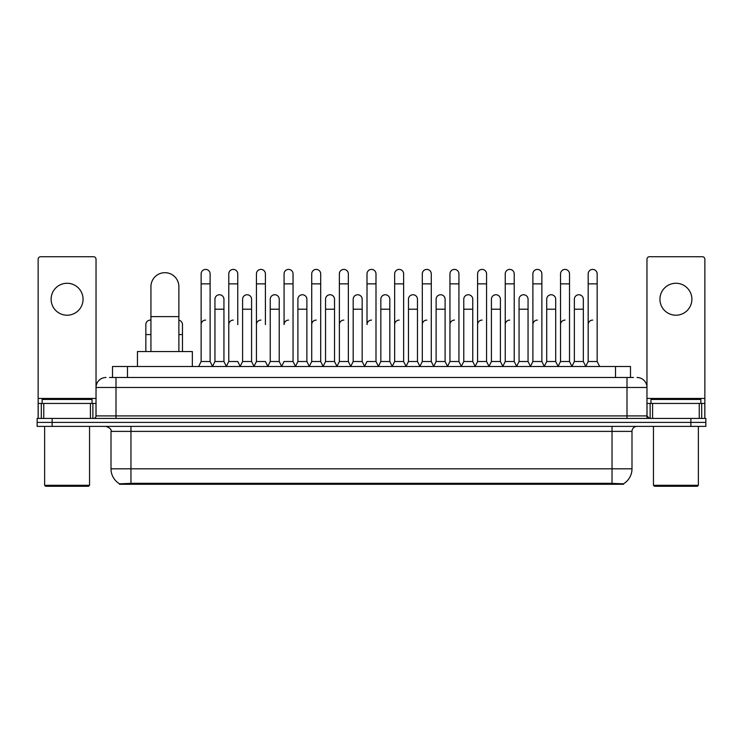 <?xml version="1.0" encoding="UTF-8"?>
<svg xmlns="http://www.w3.org/2000/svg" width="743" height="743" viewBox="0 0 743 743"><rect width="100%" height="100%" fill="white"/><g stroke="black" fill="none" stroke-linecap="round" stroke-linejoin="round"><path stroke-width="1.11" d="M109.509 377.49L116.001 377.49L109.509 377.49L112.509 377.49L112.509 366.513L630.491 366.513L630.491 377.49M623.507 484.278L119.493 484.278L119.493 483.786M111.004 468.814L130.963 468.814L130.963 431.386L111.004 431.386L111.004 468.814A17.47 17.47 0 0 0 119.549 483.823L132.96 483.312L610.04 483.312L623.451 483.823A17.47 17.47 0 0 0 631.996 468.814L631.996 431.386A4.987 4.987 0 0 1 636.983 426.389M705.85 426.389L705.85 422.405L37.15 422.405L37.15 426.389L52.121 426.389L52.121 422.405L37.15 422.405L37.15 418.411L52.121 418.411L52.121 422.405L705.85 422.405L705.85 426.389L52.121 426.389M106.017 377.49A9.984 9.984 0 0 0 96.033 387.465L96.033 415.913A2.498 2.498 0 0 1 93.544 418.411M636.983 377.49A9.984 9.984 0 0 1 646.967 387.465L116.001 387.465L116.001 377.49L633.491 377.49M699.237 418.411L699.237 403.44L704.856 403.44L704.856 418.411L704.856 259.214A2.498 2.498 0 0 0 702.358 256.725L649.456 256.725A2.498 2.498 0 0 0 646.967 259.214L646.967 415.913L649.456 418.411M705.85 418.411L705.85 422.405L705.85 418.411L52.121 418.411M67.093 283.269A15.965 15.965 0 0 0 51.118 299.243A15.965 15.965 0 0 0 67.093 315.208A15.965 15.965 0 0 0 83.058 299.243A15.965 15.965 0 0 0 67.093 283.269M90.423 418.411L90.423 403.44L43.763 403.44L43.763 418.411M116.001 418.411L116.001 387.465L96.033 387.465L96.033 259.214A2.498 2.498 0 0 0 93.544 256.725L40.642 256.725A2.498 2.498 0 0 0 38.144 259.214L38.144 403.44L43.763 403.44M90.423 403.44L96.033 403.44M38.144 418.411L38.144 403.44M88.547 486.275L45.629 486.275L44.636 485.281L89.55 485.281L88.547 486.275M44.636 426.389L44.636 485.281M89.55 426.389L89.55 485.281M92.039 403.44L92.039 399.446L42.137 399.446L42.137 403.44M150.931 351.541L150.931 286.668A13.968 13.968 0 0 1 164.9 272.69A13.968 13.968 0 0 1 178.877 286.668A13.968 13.968 0 0 0 164.9 272.69M178.877 351.541L178.877 286.668M192.344 366.513L192.344 351.541L137.455 351.541L137.455 366.513M198.632 366.513L201.13 361.516L210.111 361.516L212.609 366.513M210.111 361.516L210.111 273.888A4.495 4.495 0 0 0 205.625 269.403A4.495 4.495 0 0 1 205.904 269.412M201.13 361.516L201.13 283.872L210.111 283.872M201.13 283.872L201.13 273.888A4.495 4.495 0 0 1 205.625 269.403M226.281 366.513L228.779 361.516L237.76 361.516L240.258 366.513M237.76 324.589L237.76 273.888A4.495 4.495 0 0 0 233.265 269.403A4.495 4.495 0 0 1 233.553 269.412M228.779 361.516L228.779 283.872L237.76 283.872M228.779 283.872L228.779 273.888A4.495 4.495 0 0 1 233.265 269.403M253.93 366.513L256.428 361.516L265.409 361.516L267.898 366.513M265.409 324.589L265.409 273.888A4.495 4.495 0 0 0 260.914 269.403A4.495 4.495 0 0 1 261.192 269.412M256.428 361.516L256.428 283.872L265.409 283.872M256.428 283.872L256.428 273.888A4.495 4.495 0 0 1 260.914 269.403M281.578 366.513L284.067 361.516L293.048 361.516L295.547 366.513M293.048 361.516L293.048 273.888A4.495 4.495 0 0 0 288.563 269.403A4.495 4.495 0 0 1 288.841 269.412M288.563 320.103A4.495 4.495 0 0 0 284.067 324.589L284.067 283.872L293.048 283.872M284.067 283.872L284.067 273.888A4.495 4.495 0 0 1 288.563 269.403M309.218 366.513L311.716 361.516L320.697 361.516L323.196 366.513M320.697 361.516L320.697 273.888A4.495 4.495 0 0 0 316.212 269.403A4.495 4.495 0 0 1 316.49 269.412M311.716 361.516L311.716 283.872L320.697 283.872M311.716 283.872L311.716 273.888A4.495 4.495 0 0 1 316.212 269.403M336.867 366.513L339.365 361.516L348.346 361.516L350.845 366.513M348.346 361.516L348.346 273.888A4.495 4.495 0 0 0 343.851 269.403A4.495 4.495 0 0 1 344.139 269.412M339.365 361.516L339.365 283.872L348.346 283.872M339.365 283.872L339.365 273.888A4.495 4.495 0 0 1 343.851 269.403M364.516 366.513L367.005 361.516L375.995 361.516L378.484 366.513M375.995 361.516L375.995 273.888A4.495 4.495 0 0 0 371.5 269.403A4.495 4.495 0 0 1 371.779 269.412M371.5 320.103A4.495 4.495 0 0 0 367.005 324.589L367.005 283.872L375.995 283.872M367.005 283.872L367.005 273.888A4.495 4.495 0 0 1 371.5 269.403M392.155 366.513L394.654 361.516L403.635 361.516L406.133 366.513M419.879 366.364L417.464 361.516L408.474 361.516L406.059 366.364L403.635 361.516L403.635 273.888A4.495 4.495 0 0 0 399.149 269.403A4.495 4.495 0 0 1 399.428 269.412M378.41 366.364L380.834 361.516L389.815 361.516L392.239 366.364L394.654 361.516L394.654 283.872L403.635 283.872M394.654 283.872L394.654 273.888A4.495 4.495 0 0 1 399.149 269.403M419.804 366.513L422.303 361.516L431.284 361.516L433.782 366.513M461.422 366.513L458.933 361.516L449.952 361.516L447.527 366.364L445.103 361.516L436.122 361.516L433.708 366.364L431.284 361.516L431.284 273.888A4.495 4.495 0 0 0 426.788 269.403A4.495 4.495 0 0 1 427.076 269.412M422.303 361.516L422.303 283.872L431.284 283.872M422.303 283.872L422.303 273.888A4.495 4.495 0 0 1 426.788 269.403M489.07 366.513L486.572 361.516L477.591 361.516L475.176 366.364L472.752 361.516L463.771 361.516L461.347 366.364L458.933 361.516L458.933 283.872L449.952 283.872L449.952 361.516L447.453 366.513M449.952 283.872L449.952 273.888A4.495 4.495 0 0 1 454.725 269.412A4.495 4.495 0 0 1 458.933 273.888L458.933 283.872M516.719 366.513L514.221 361.516L505.24 361.516L502.816 366.364L500.401 361.516L491.42 361.516L488.996 366.364L486.572 361.516L486.572 283.872L477.591 283.872L477.591 361.516L475.102 366.513M477.591 283.872L477.591 273.888A4.495 4.495 0 0 1 482.365 269.412A4.495 4.495 0 0 1 486.572 273.888L486.572 283.872M544.368 366.513L541.87 361.516L532.889 361.516L530.465 366.364L528.05 361.516L519.06 361.516L516.645 366.364L514.221 361.516L514.221 283.872L505.24 283.872L505.24 361.516L502.742 366.513M505.24 283.872L505.24 273.888A4.495 4.495 0 0 1 510.014 269.412A4.495 4.495 0 0 1 514.221 273.888L514.221 283.872M572.008 366.513L569.519 361.516L560.528 361.516L558.114 366.364L555.69 361.516L546.709 361.516L544.285 366.364L541.87 361.516L541.87 283.872L532.889 283.872L532.889 361.516L530.391 366.513M532.889 283.872L532.889 273.888A4.495 4.495 0 0 1 537.663 269.412A4.495 4.495 0 0 1 541.87 273.888L541.87 283.872M585.679 366.513L588.177 361.516L588.177 283.872L597.158 283.872L597.158 361.516L599.657 366.513L597.158 361.516L588.177 361.516L585.763 366.364L583.339 361.516L574.358 361.516L571.934 366.364L569.519 361.516L569.519 283.872L560.528 283.872L560.528 361.516L558.039 366.513M560.528 283.872L560.528 273.888A4.495 4.495 0 0 1 565.302 269.412A4.495 4.495 0 0 1 569.519 273.888L569.519 283.872M588.177 283.872L588.177 273.888A4.495 4.495 0 0 1 592.951 269.412A4.495 4.495 0 0 1 597.158 273.888L597.158 283.872M212.535 366.364L214.95 361.516L223.94 361.516L226.355 366.364M223.94 361.516L223.94 299.243A4.495 4.495 0 0 0 219.724 294.757A4.495 4.495 0 0 1 223.94 299.243M214.95 361.516L214.95 309.218L223.94 309.218M214.95 309.218L214.95 299.243A4.495 4.495 0 0 1 219.724 294.757M240.184 366.364L242.599 361.516L251.58 361.516L254.004 366.364M251.58 361.516L251.58 299.243A4.495 4.495 0 0 0 247.373 294.757A4.495 4.495 0 0 1 251.58 299.243M242.599 361.516L242.599 309.218L251.58 309.218M242.599 309.218L242.599 299.243A4.495 4.495 0 0 1 247.373 294.757M267.824 366.364L270.248 361.516L279.229 361.516L281.653 366.364M279.229 361.516L279.229 299.243A4.495 4.495 0 0 0 275.021 294.757A4.495 4.495 0 0 1 279.229 299.243M270.248 361.516L270.248 309.218L279.229 309.218M270.248 309.218L270.248 299.243A4.495 4.495 0 0 1 275.021 294.757M295.473 366.364L297.897 361.516L306.878 361.516L309.292 366.364M306.878 361.516L306.878 299.243A4.495 4.495 0 0 0 302.67 294.757A4.495 4.495 0 0 1 306.878 299.243M297.897 361.516L297.897 309.218L306.878 309.218M297.897 309.218L297.897 299.243A4.495 4.495 0 0 1 302.67 294.757M323.121 366.364L325.536 361.516L334.526 361.516L336.941 366.364M334.526 361.516L334.526 299.243A4.495 4.495 0 0 0 330.31 294.757A4.495 4.495 0 0 1 334.526 299.243M325.536 361.516L325.536 309.218L334.526 309.218M325.536 309.218L325.536 299.243A4.495 4.495 0 0 1 330.31 294.757M350.761 366.364L353.185 361.516L362.166 361.516L364.59 366.364M362.166 361.516L362.166 299.243A4.495 4.495 0 0 0 357.959 294.757A4.495 4.495 0 0 1 362.166 299.243M353.185 361.516L353.185 309.218L362.166 309.218M353.185 309.218L353.185 299.243A4.495 4.495 0 0 1 357.959 294.757M389.815 361.516L389.815 299.243A4.495 4.495 0 0 0 385.608 294.757A4.495 4.495 0 0 1 389.815 299.243M380.834 361.516L380.834 309.218L389.815 309.218M380.834 309.218L380.834 299.243A4.495 4.495 0 0 1 385.608 294.757M417.464 361.516L417.464 299.243A4.495 4.495 0 0 0 413.247 294.757A4.495 4.495 0 0 1 417.464 299.243M408.474 361.516L408.474 309.218L417.464 309.218M408.474 309.218L408.474 299.243A4.495 4.495 0 0 1 413.247 294.757M445.103 361.516L445.103 299.243A4.495 4.495 0 0 0 440.896 294.757A4.495 4.495 0 0 1 445.103 299.243M436.122 361.516L436.122 309.218L445.103 309.218M436.122 309.218L436.122 299.243A4.495 4.495 0 0 1 440.896 294.757M472.752 361.516L472.752 299.243A4.495 4.495 0 0 0 468.545 294.757A4.495 4.495 0 0 1 472.752 299.243M463.771 361.516L463.771 309.218L472.752 309.218M463.771 309.218L463.771 299.243A4.495 4.495 0 0 1 468.545 294.757M500.401 361.516L500.401 299.243A4.495 4.495 0 0 0 496.194 294.757A4.495 4.495 0 0 1 500.401 299.243M491.42 361.516L491.42 309.218L500.401 309.218M491.42 309.218L491.42 299.243A4.495 4.495 0 0 1 496.194 294.757M528.05 361.516L528.05 299.243A4.495 4.495 0 0 0 523.834 294.757A4.495 4.495 0 0 1 528.05 299.243M519.06 361.516L519.06 309.218L528.05 309.218M519.06 309.218L519.06 299.243A4.495 4.495 0 0 1 523.834 294.757M555.69 361.516L555.69 299.243A4.495 4.495 0 0 0 551.482 294.757A4.495 4.495 0 0 1 555.69 299.243M546.709 361.516L546.709 309.218L555.69 309.218M546.709 309.218L546.709 299.243A4.495 4.495 0 0 1 551.482 294.757M583.339 361.516L583.339 299.243A4.495 4.495 0 0 0 579.131 294.757A4.495 4.495 0 0 1 583.339 299.243M574.358 361.516L574.358 309.218L583.339 309.218M574.358 309.218L574.358 299.243A4.495 4.495 0 0 1 579.131 294.757M145.842 351.541L145.842 334.573L150.931 334.573M145.842 334.573L145.842 324.589A4.495 4.495 0 0 1 150.931 320.14A4.495 4.495 0 0 0 150.615 320.112M675.907 283.269A15.965 15.965 0 0 0 659.942 299.243A15.965 15.965 0 0 0 675.907 315.208A15.965 15.965 0 0 0 691.882 299.243A15.965 15.965 0 0 0 675.907 283.269M699.237 403.44L652.577 403.44L652.577 418.411M646.967 403.44L652.577 403.44M646.967 418.411L646.967 415.913L626.999 415.913L626.999 377.49M697.371 486.275L654.453 486.275L653.45 485.281L698.364 485.281L697.371 486.275M653.45 426.389L653.45 485.281M698.364 426.389L698.364 485.281M700.863 403.44L700.863 399.446L650.961 399.446L650.961 403.44M182.472 351.541L182.472 324.589A4.495 4.495 0 0 0 178.877 320.187A4.495 4.495 0 0 1 182.472 324.589M201.13 324.589A4.495 4.495 0 0 1 205.625 320.103M228.779 324.589A4.495 4.495 0 0 1 233.265 320.103M256.428 324.589A4.495 4.495 0 0 1 260.914 320.103M311.716 324.589A4.495 4.495 0 0 1 316.212 320.103M339.365 324.589A4.495 4.495 0 0 1 343.851 320.103M394.654 324.589A4.495 4.495 0 0 1 399.149 320.103M422.303 324.589A4.495 4.495 0 0 1 426.788 320.103M449.952 324.589A4.495 4.495 0 0 1 454.437 320.103M477.591 324.589A4.495 4.495 0 0 1 482.086 320.103M505.24 361.516L505.24 324.589A4.495 4.495 0 0 1 509.735 320.103M532.889 324.589A4.495 4.495 0 0 1 537.375 320.103M569.519 361.516L569.519 324.589M560.528 324.589A4.495 4.495 0 0 1 565.024 320.103M588.177 324.589A4.495 4.495 0 0 1 592.673 320.103M610.04 484.278L610.04 483.312M132.96 484.278L132.96 483.312M127.48 377.49L127.48 366.513M615.52 377.49L615.52 366.513M612.037 426.389L612.037 431.386L130.963 431.386L130.963 426.389M631.996 431.386L612.037 431.386L612.037 468.814L631.996 468.814M612.037 483.414L612.037 468.814L130.963 468.814L130.963 483.414M690.879 426.389L690.879 418.411M96.033 415.913L626.999 415.913L626.999 418.411M96.033 398.443L38.144 398.443M95.996 416.349L95.996 403.44M92.875 403.44L92.875 418.411M38.19 403.44L38.19 418.411M41.302 418.411L41.302 403.44M150.931 316.611L178.877 316.611M704.856 398.443L646.967 398.443M704.81 418.411L704.81 403.44M701.698 403.44L701.698 418.411M647.004 403.44L647.004 416.349M650.125 418.411L650.125 403.44M178.877 334.573L182.472 334.573M111.004 431.386C111.71 429.612 110.038 427.949 106.017 426.389"/></g></svg>
